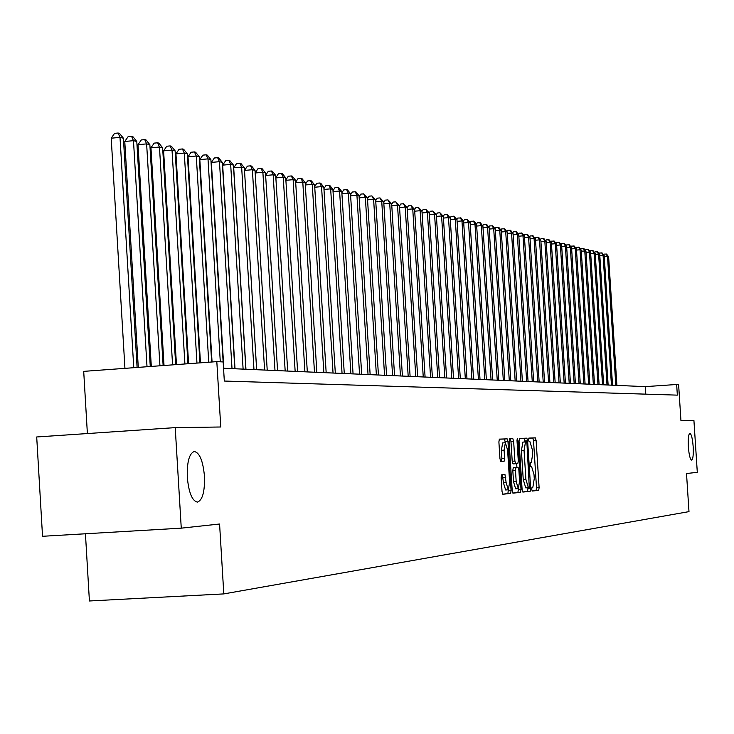 <?xml version="1.0" encoding="UTF-8"?>
<svg xmlns="http://www.w3.org/2000/svg" width="734" height="734" viewBox="0 0 734 734"><rect width="100%" height="100%" fill="white"/><g stroke="black" fill="none" stroke-linecap="round" stroke-linejoin="round"><path stroke-width="1.1" d="M531.71 489.248L532.251 491.055L538.683 490.349L539.114 487.66L536.114 440.464L535.343 437.859L528.884 438.088L528.581 439.96L529.122 441.795L529.966 441.758L532.453 450.116L532.71 454.08L531.297 462.649L530.453 462.714L530.141 464.594L530.691 466.42L531.535 466.356L534.013 474.65L534.269 478.614L532.856 487.257L532.022 487.348L531.71 489.248M204.465 476.265C203.006 460.814 199.593 452.557 194.226 451.493C189.207 453.484 186.904 462.09 187.308 477.311C188.757 492.615 192.115 500.882 197.382 502.111C202.52 500.267 204.878 491.652 204.465 476.265M693.162 446.556C692.492 438.427 691.4 434.014 689.877 433.308C688.483 434.216 687.978 438.73 688.354 446.841C689.033 454.97 690.125 459.383 691.63 460.099C693.043 459.181 693.547 454.667 693.162 446.556M502.395 474.76L503.432 482.816L506.148 482.651L504.974 474.549L501.643 474.825L501.157 477.641L502.038 491.578L502.863 494.266L510.598 493.422L511.075 490.624L507.965 441.556L507.148 438.849L499.377 439.125L498.891 441.905L499.955 458.732L500.799 461.447L504.13 461.236L504.616 458.447L504.093 450.153L505.359 442.749L504.451 439.024L499.23 439.207M506.148 482.651L508.332 489.807L509.635 482.321L507.589 449.979L505.359 442.749L502.662 442.923L501.377 450.327L504.093 450.153M181.261 528.159L42.535 536.288L36.7 436.978L175.224 427.619L181.261 528.159L219.576 524.012L223.806 593.907L688.987 511.626L686.51 473.513L697.3 472.347L693.924 420.472L680.95 420.655L678.611 384.588L676.656 384.488L677.344 395.131L224.32 381.047L223.164 361.954L216.814 361.633L83.704 371.367L87.383 433.555M175.224 427.619L220.769 426.995L216.814 361.633M522.103 489.459L522.902 492.074L530.214 491.275L530.664 488.55L527.627 440.795L526.847 438.161L519.489 438.418L519.039 441.125L522.103 489.459M512.818 493.046L520.544 492.331L513.02 493.156L512.204 490.505L509.102 441.51L509.57 438.767L512.827 438.657L513.644 441.336L514.892 461.08L515.699 463.732L517.828 463.585L518.287 460.851L516.993 440.391L517.883 440.363L517.314 438.492L516.993 440.391M517.883 440.363L521.002 489.578L520.544 492.331M85.438 533.774L89.41 600.981L223.806 593.907M676.656 384.488L645.278 386.634L223.54 368.266M645.764 394.149L645.278 386.634M532.086 490.945L536.077 490.505L536.517 487.816L533.517 440.629L532.746 438.033L528.774 438.17M525.067 441.969L524.214 438.326L519.351 438.501M522.7 491.964L527.59 491.431L527.975 487.743M529.306 487.624L526.957 443.749L526.406 441.905L525.489 441.941L524.058 450.557L525.893 479.385L528.388 487.725L529.306 487.624M522.847 442.107L525.489 441.941L522.847 442.107L521.415 450.722L524.058 450.557M525.746 487.881L528.388 487.725L525.746 487.881L523.25 479.541L521.415 450.722M509.424 438.849L512.827 438.657M513.029 463.906L515.699 463.732L513.029 463.906L512.213 461.246L510.965 441.51L510.148 438.822M516.69 463.668L516.919 467.43M518.268 488.633L518.342 489.734L521.002 489.578M516.186 481.568L518.323 488.633L519.58 481.247L518.874 470.008L518.066 467.365L515.938 467.521L515.47 470.274L516.186 481.568L513.516 481.733L515.653 488.798L518.323 488.633M515.406 467.53L518.066 467.365L513.268 467.686L512.8 470.439L515.47 470.274M513.516 481.733L512.8 470.439M517.874 492.496L518.342 489.734M503.432 482.816L505.625 489.973L508.332 489.807M500.753 461.447L501.423 461.402L501.9 458.622L501.377 450.327M502.662 494.156L507.9 493.587L508.313 489.807M616.899 385.396L608.614 256.772L607.523 256.505L615.817 385.35M603.577 254.863L604.027 254.12L606.55 254.056L608.614 256.772M606.11 253.946L607.523 256.505L604.284 256.762M612.541 385.212L604.21 255.698L603.1 255.423L611.44 385.157M599.118 253.781L599.586 253.019L602.128 252.964L604.21 255.698M601.678 252.854L603.1 255.423L599.816 255.689M608.128 385.02L599.742 254.606L598.614 254.331L607.009 384.965M594.595 252.698L595.081 251.909L597.641 251.854L599.742 254.606M597.192 251.734L598.614 254.331L595.283 254.597M603.651 384.818L595.21 253.496L594.072 253.221L602.522 384.772M590.017 251.588L590.512 250.78L593.1 250.725L595.21 253.496M592.641 250.615L594.072 253.221L590.686 253.487M599.109 384.625L590.613 252.377L589.457 252.092L597.962 384.57M585.374 250.468L585.879 249.643L588.484 249.578L590.613 252.377M588.017 249.468L589.457 252.092L586.026 252.368M594.503 384.423L585.961 251.239L584.778 250.945L593.338 384.377M580.658 249.331L581.181 248.477L583.805 248.422L585.961 251.239M583.337 248.303L584.778 250.945L581.3 251.23M589.833 384.221L581.227 250.083L580.034 249.789L588.65 384.166M575.878 248.184L576.419 247.303L579.062 247.248L581.227 250.083M578.585 247.129L580.034 249.789L576.511 250.074M585.09 384.01L576.438 248.909L575.227 248.615L583.897 383.965M571.024 247.009L571.584 246.11L574.254 246.055L576.438 248.909M573.768 245.936L575.227 248.615L571.648 248.899M580.282 383.809L571.575 247.725L570.346 247.422L579.071 383.754M566.107 245.826L566.685 244.899L569.373 244.844L571.575 247.725M568.878 244.725L570.346 247.422L566.712 247.716M575.401 383.588L566.639 246.514L565.391 246.211L574.171 383.543M561.115 244.624L561.703 243.67L564.418 243.615L566.639 246.514M563.914 243.495L565.391 246.211L561.703 246.505M570.456 383.377L561.629 245.294L560.363 244.982L569.208 383.322M556.051 243.404L556.656 242.431L559.391 242.376L561.629 245.294M558.886 242.248L560.363 244.982L556.629 245.284M565.428 383.157L556.546 244.046L555.262 243.734L564.162 383.102M550.913 242.165L551.537 241.165L554.289 241.11L556.546 244.046M553.775 240.981L555.262 243.734L551.473 244.046M560.336 382.937L551.39 242.789L550.087 242.468L559.051 382.882M545.692 240.908L546.335 239.88L549.115 239.825L551.39 242.789M548.592 239.697L550.087 242.468L546.234 242.78M555.161 382.708L546.151 241.514L544.83 241.183L553.849 382.653M540.398 239.633L541.059 238.578L543.857 238.522L546.151 241.514M543.325 238.394L544.83 241.183L540.921 241.504M549.904 382.478L540.839 240.211L539.499 239.88L548.582 382.423M535.022 238.339L535.692 237.256L538.527 237.201L540.839 240.211M537.985 237.064L539.499 239.88L535.526 240.211M544.573 382.249L535.444 238.889L534.077 238.559L543.224 382.194M529.563 237.027L530.251 235.917L533.113 235.862L535.444 238.889M532.563 235.724L534.077 238.559L530.049 238.889M539.151 382.01L529.966 237.55L528.581 237.22L537.783 381.955M524.012 235.697L524.727 234.55L527.608 234.495L529.966 237.55M527.058 234.357L528.581 237.22L524.489 237.55M533.655 381.772L524.397 236.192L522.993 235.853L532.269 381.717M518.388 234.339L519.121 233.164L522.021 233.109L524.397 236.192M521.461 232.972L522.993 235.853L518.837 236.192M528.067 381.533L518.745 234.816L517.323 234.467L526.654 381.469M512.662 232.962L513.424 231.76L516.351 231.705L518.745 234.816M515.782 231.568L517.323 234.467L513.094 234.816M522.388 381.285L513.011 233.412L511.561 233.054L520.956 381.221M506.855 231.568L507.634 230.329L510.589 230.283L513.011 233.412M510.011 230.137L511.561 233.054L507.267 233.412M516.626 381.029L507.176 231.99L505.708 231.623L515.167 380.974M500.955 230.155L501.753 228.88L504.735 228.825L507.176 231.99M504.148 228.687L505.708 231.623L501.34 231.99M510.772 380.781L501.249 230.54L499.753 230.173L509.295 380.717M494.955 228.714L495.78 227.402L498.79 227.357L501.249 230.54M498.193 227.21L499.753 230.173L495.322 230.54M504.818 380.515L495.23 229.063L493.716 228.696L503.313 380.451M488.862 227.246L489.706 225.907L492.753 225.861L495.23 229.063M492.138 225.705L493.716 228.696L489.211 229.072M498.771 380.258L489.11 227.568L487.569 227.191L497.239 380.184M482.669 225.76L483.541 224.384L486.605 224.338L489.11 227.568M485.991 224.182L487.569 227.191L482.99 227.577M492.624 379.992L482.899 226.054L481.321 225.668L491.064 379.918M476.375 224.255L477.274 222.842L480.366 222.787L482.899 226.054M479.733 222.631L481.321 225.668L476.669 226.054M486.367 379.717L476.577 224.503L474.981 224.118L484.789 379.643M469.98 222.714L470.898 221.264L474.026 221.218L476.577 224.503M473.384 221.062L474.981 224.118L470.246 224.512M480.018 379.441L470.145 222.934L468.521 222.54L478.412 379.368M463.466 221.154L464.411 219.668L467.567 219.622L470.145 222.934M466.916 219.457L468.521 222.54L463.714 222.943M473.549 379.157L463.613 221.338L461.961 220.934L471.925 379.083M456.851 219.567L457.823 218.044L461.016 217.989L463.613 221.338M460.346 217.833L461.961 220.934L457.071 221.347M466.98 378.872L456.97 219.714L455.291 219.31L465.319 378.799M450.125 217.952L451.126 216.383L454.337 216.337L456.97 219.714M453.667 216.172L455.291 219.31L450.309 219.723M460.301 378.579L450.208 218.062L448.502 217.649L458.612 378.505M443.281 216.319L444.309 214.704L447.557 214.658L450.208 218.062M446.868 214.493L448.502 217.649L443.437 218.071M453.502 378.285L443.336 216.383L441.593 215.961L451.777 378.212M436.317 214.649L437.372 212.998L439.96 212.777L443.336 216.383M439.96 212.777L441.593 215.961L436.446 216.392M446.584 377.982L436.335 214.677L434.565 214.245L444.832 377.909M439.538 377.68L429.216 212.933L430.317 211.254L432.922 211.034L436.335 214.677M432.922 211.034L434.565 214.245L429.326 214.686M421.977 211.282L423.142 209.484L425.766 209.263L429.216 212.933L427.417 212.493L437.758 377.597M425.766 209.263L427.417 212.493L422.087 212.952M432.381 377.368L421.977 211.163L420.142 210.722L430.564 377.285M414.609 209.575L415.829 207.676L418.481 207.456L421.977 211.163M418.481 207.456L420.142 210.722L414.71 211.181M425.087 377.047L414.6 209.364L412.737 208.906L423.243 376.964M407.113 207.832L408.398 205.841L411.068 205.612L414.6 209.364M411.068 205.612L412.737 208.906L407.205 209.383M417.664 376.726L407.095 207.529L405.196 207.061L415.783 376.643M399.47 206.061L400.819 203.979L403.517 203.749L407.095 207.529M403.517 203.749L405.196 207.061L399.562 207.548M410.104 376.395L399.452 205.658L397.516 205.19L408.187 376.313M391.699 204.263L393.112 202.07L395.828 201.841L399.452 205.658M395.828 201.841L397.516 205.19L391.782 205.676M402.397 376.056L391.662 203.758L389.699 203.281L400.452 375.973M383.772 202.428L385.258 200.134L388.002 199.905L391.662 203.758M388.002 199.905L389.699 203.281L383.854 203.777M394.562 375.716L383.735 201.822L381.735 201.336L392.58 375.634M375.707 200.565L377.267 198.162L380.029 197.923L383.735 201.822M380.029 197.923L381.735 201.336L375.78 201.841M386.57 375.368L375.661 199.85L373.615 199.345L384.552 375.285M367.486 198.666L369.119 196.152L371.909 195.914L375.661 199.85M371.909 195.914L373.615 199.345L367.56 199.868M378.432 375.019L367.431 197.841L365.349 197.327L376.377 374.927M359.109 196.73L360.816 194.106L363.633 193.859L367.431 197.841M363.633 193.859L365.349 197.327L359.174 197.868M370.138 374.652L359.045 195.785L356.926 195.272L368.037 374.56M350.568 194.758L352.357 192.014L355.201 191.776L356.045 191.987L359.045 195.785M355.201 191.776L356.926 195.272L350.632 195.813M361.678 374.285L350.503 193.703L348.338 193.17L359.541 374.193M341.861 192.758L343.741 189.895L346.604 189.638L347.466 189.858L350.503 193.703M346.604 189.638L348.338 193.17L341.925 193.73M353.063 373.909L341.787 191.574L339.585 191.033L350.88 373.817M332.988 190.712L334.952 187.72L337.833 187.473L338.723 187.693L341.787 191.574M337.833 187.473L339.585 191.033L333.034 191.602M344.274 373.523L332.906 189.4L330.658 188.849L342.053 373.432M323.933 188.629L325.988 185.509L328.896 185.252L329.805 185.482L332.906 189.4M328.896 185.252L330.658 188.849L323.978 189.436M335.31 373.138L323.841 187.188L321.547 186.629L333.043 373.037M314.702 186.509L316.849 183.252L319.785 182.995L320.703 183.225L323.841 187.188M319.785 182.995L321.547 186.629L314.739 187.225M326.171 372.734L314.602 184.931L312.262 184.353L323.85 372.633M305.28 184.344L307.528 180.959L310.491 180.692L311.427 180.922L314.602 184.931M310.491 180.692L312.262 184.353L305.316 184.968M316.84 372.331L305.17 182.628L302.784 182.041L314.482 372.23M295.664 182.142L298.013 178.61L301.004 178.344L301.968 178.582L305.17 182.628M301.004 178.344L302.784 182.041L295.701 182.665M307.317 371.918L295.554 180.27L293.114 179.674L304.913 371.817M285.856 179.894L288.306 176.215L291.325 175.949L292.306 176.188L295.554 180.27M291.325 175.949L293.114 179.674L285.884 180.316M297.6 371.496L285.737 177.876L283.251 177.27L295.141 371.386M275.846 177.6L278.397 173.765L281.452 173.499L282.443 173.747L285.737 177.876M281.452 173.499L283.251 177.27L275.865 177.922M287.682 371.065L275.709 175.426L273.167 174.802L285.177 370.954M265.616 175.261L268.286 171.27L271.369 170.994L272.387 171.251L275.709 175.426M271.369 170.994L273.167 174.802L265.635 175.481M277.562 370.624L265.479 172.921L262.882 172.288L274.993 370.514M255.175 172.875L257.955 168.728L261.065 168.444L262.111 168.701L265.479 172.921M261.065 168.444L262.882 172.288L255.184 172.976M267.213 370.175L255.019 170.371L252.377 169.719L244.514 170.426L256.661 369.716M244.514 170.426L247.413 166.123L250.551 165.838L252.377 169.719L264.598 370.055M250.551 165.838L251.615 166.104L255.019 170.371M256.643 369.707L244.339 167.765L241.642 167.095L233.706 167.811L245.954 369.248M233.706 167.811L236.642 163.462L239.807 163.177L241.642 167.095L253.973 369.597M239.807 163.177L240.89 163.443L244.339 167.765M245.853 369.239L233.43 165.095L230.669 164.416L222.659 165.141L235.018 368.771M222.659 165.141L225.632 160.746L228.834 160.462L230.669 164.416L243.11 369.119M228.834 160.462L229.935 160.728L233.43 165.095M234.816 368.762L222.283 162.37L219.457 161.682L211.364 162.416L223.842 368.284M211.364 162.416L214.374 157.975L217.613 157.682L219.457 161.682L232.017 368.642M217.613 157.682L218.741 157.957L222.283 162.37M223.145 361.954L210.887 159.581L207.997 158.874L199.822 159.627L212.062 361.981M199.822 159.627L202.878 155.131L206.144 154.837L207.997 158.874L220.292 361.807M206.144 154.837L207.3 155.122L210.887 159.581M211.649 362.009L199.235 156.737L196.272 156.012L188.014 156.773L200.465 362.835M188.014 156.773L191.115 152.232L194.418 151.929L196.272 156.012L208.74 362.229M194.418 151.929L195.602 152.222L199.235 156.737M199.932 362.871L187.308 153.828L184.289 153.085L175.949 153.856L188.592 363.697M175.949 153.856L179.087 149.268L182.417 148.956L184.289 153.085L196.96 363.091M182.417 148.956L183.628 149.259L187.308 153.828M187.95 363.743L175.114 150.846L172.022 150.085L163.599 150.865L176.454 364.587M163.599 150.865L166.774 146.231L170.15 145.919L172.022 150.085L184.913 363.972M170.15 145.919L171.389 146.222L175.114 150.846M175.683 364.642L162.636 147.8L159.471 147.02L150.956 147.809L164.021 365.495M150.956 147.809L154.186 143.121L157.59 142.8L159.471 147.02L172.573 364.871M157.59 142.8L158.856 143.121L162.636 147.8M163.132 365.56L149.864 144.671L146.626 143.882L138.02 144.681L151.305 366.422M138.02 144.681L141.295 139.937L144.736 139.616L146.626 143.882L159.939 365.798M144.736 139.616L146.038 139.937L149.864 144.671M150.268 366.505L136.79 141.478L133.478 140.671L124.771 141.478L138.276 367.376M124.771 141.478L128.101 136.68L131.579 136.359L133.478 140.671L147.011 366.743M131.579 136.359L132.909 136.689L136.79 141.478M137.102 367.468L123.404 138.212L120 137.377L111.21 138.203L124.936 368.358M111.21 138.203L114.577 133.349L118.101 133.019L120 137.377L133.762 367.706M118.101 133.019L119.458 133.359L123.404 138.212M532.746 438.033L535.343 437.859M533.517 440.629L536.114 440.464M536.517 487.816L539.114 487.66M536.077 490.505L538.683 490.349M524.214 438.326L526.847 438.161M525.003 440.96L527.627 440.795M528.03 488.716L530.664 488.55M527.59 491.431L530.214 491.275M523.25 479.541L525.893 479.385M510.965 441.51L513.644 441.336M512.213 461.246L514.892 461.08M513.268 467.686L515.938 467.521M503.093 477.403L505.799 477.238M501.9 458.622L504.616 458.447M501.423 461.402L504.13 461.236L501.423 461.402M504.451 439.024L507.148 438.849M505.276 441.73L507.965 441.556M508.378 490.789L511.075 490.624M507.9 493.587L510.598 493.422"/></g></svg>
